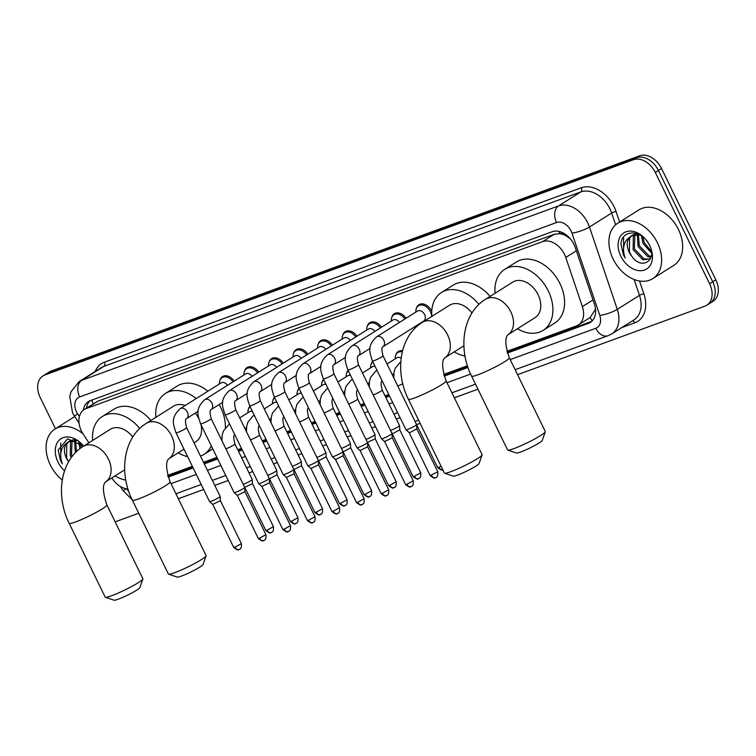 <?xml version="1.0" encoding="UTF-8"?>
<svg xmlns="http://www.w3.org/2000/svg" width="756" height="756" viewBox="0 0 756 756"><rect width="100%" height="100%" fill="white"/><g stroke="black" fill="none" stroke-linecap="round" stroke-linejoin="round"><path stroke-width="1.13" d="M416.358 308.41A10.489 7.465 57.8 0 1 418.918 304.725A10.489 7.465 57.8 0 1 431.6 311.009A10.489 7.465 57.8 0 1 431.752 311.33M506.898 351.332L576.365 325.921A19.665 14.005 -122.2 0 0 578.283 324.985A19.665 14.005 -122.2 0 0 582.375 306.605L565.772 257.456A19.665 14.005 -122.2 0 0 564.486 254.328A19.665 14.005 -122.2 0 0 542.619 241.618L86.156 408.561A19.665 14.005 -122.2 0 0 84.247 409.497A19.665 14.005 -122.2 0 0 83.122 433.982L88.887 442.808M570.081 238.509A19.665 4.423 -18.7 0 1 569.986 238.518L565.705 235.683A6.558 4.668 -122.2 0 0 559.875 233.595A19.665 13.646 -110.1 0 1 558.92 231.402M559.875 233.595L559.648 233.689A19.665 14.005 57.8 0 1 565.705 235.683M578.283 324.985L590.143 317.511L595.293 309.563A19.665 4.423 -18.7 0 0 595.539 309.506M559.648 233.689L554.328 234.247L97.864 401.181L84.247 409.497M167.69 475.392L192.374 466.357M203.515 462.285L216.925 457.38M237.743 449.773L241.485 448.402M262.294 440.786L266.036 439.425M286.845 431.808L290.587 430.438M311.396 422.831L315.139 421.461M335.947 413.853L339.69 412.483M360.499 404.876L364.241 403.506M385.05 395.889L388.792 394.519M443.706 374.437L467.425 365.762M111.831 477.934L112.238 478.557A19.665 14.005 -122.2 0 0 127.944 488.934M395.757 355.15A10.489 7.465 57.8 0 1 398.317 351.474A10.489 7.465 57.8 0 1 402.57 350.718M371.205 364.137A10.489 7.465 57.8 0 1 372.642 361.406M346.654 373.114A10.489 7.465 57.8 0 1 348.091 370.383M322.103 382.092A10.489 7.465 57.8 0 1 323.54 379.361M297.552 391.069A10.489 7.465 57.8 0 1 298.979 388.338M273.001 400.047A10.489 7.465 57.8 0 1 274.428 397.325M248.45 409.034A10.489 7.465 57.8 0 1 249.877 406.303M391.806 317.388A10.489 7.465 57.8 0 1 394.367 313.712A10.489 7.465 57.8 0 1 406.057 318.257M367.255 326.365A10.489 7.465 57.8 0 1 369.816 322.689A10.489 7.465 57.8 0 1 381.506 327.235M342.704 335.352A10.489 7.465 57.8 0 1 345.265 331.667A10.489 7.465 57.8 0 1 356.955 336.222M318.153 344.33A10.489 7.465 57.8 0 1 320.714 340.644A10.489 7.465 57.8 0 1 332.404 345.199M293.602 353.307A10.489 7.465 57.8 0 1 296.163 349.631A10.489 7.465 57.8 0 1 307.843 354.177M269.051 362.285A10.489 7.465 57.8 0 1 271.612 358.609A10.489 7.465 57.8 0 1 283.292 363.154M244.49 371.262A10.489 7.465 57.8 0 1 247.051 367.586A10.489 7.465 57.8 0 1 258.741 372.141M219.939 380.249A10.489 7.465 57.8 0 1 222.5 376.564A10.489 7.465 57.8 0 1 234.19 381.118M507.399 353.024L588.376 323.407A19.665 14.005 -122.2 0 0 590.285 322.472A19.665 14.005 -122.2 0 0 594.386 304.092L575.288 247.571A19.665 14.005 -122.2 0 0 574.002 244.443A19.665 14.005 -122.2 0 0 552.135 231.733L90.351 400.623A19.665 14.005 -122.2 0 0 88.433 401.559A19.665 14.005 -122.2 0 0 83.283 410.196M55.443 428.728L40.172 397.41A19.665 14.005 57.8 0 1 42.988 375.912A19.665 14.005 57.8 0 1 44.897 374.976L633.443 159.724A19.665 14.005 57.8 0 1 655.31 172.444L709.591 283.746A19.665 14.005 57.8 0 1 706.784 305.244A19.665 14.005 57.8 0 1 704.866 306.18L517.558 374.683M138.745 513.239L116.329 521.432A19.665 14.005 57.8 0 1 115.12 521.791M477.953 389.17L454.365 397.798M400.075 417.652L396.333 419.022M375.524 426.639L371.782 428M350.973 435.617L347.231 436.987M326.422 444.594L322.68 445.964M301.871 453.572L298.129 454.942M277.32 462.549L273.577 463.919M252.759 471.536L249.017 472.897M228.208 480.514L214.798 485.418M203.657 489.491L178.35 498.752M42.988 375.912L49.216 371.99A19.665 14.005 57.8 0 1 51.134 371.054L639.67 155.802A19.665 14.005 57.8 0 1 661.538 168.512L715.828 279.815L712.71 281.78A19.665 14.005 57.8 0 1 709.893 303.279A19.665 14.005 57.8 0 0 712.71 281.78L658.419 170.478L712.71 281.78L709.591 283.746M639.67 155.802L636.552 157.768A19.665 14.005 57.8 0 1 658.419 170.478A19.665 14.005 57.8 0 0 636.552 157.768L48.015 373.01L636.552 157.768L633.443 159.724M46.107 373.955A19.665 14.005 57.8 0 1 48.015 373.01A19.665 14.005 57.8 0 0 46.107 373.955M168.191 477.083L193.158 467.955M204.29 463.882L217.709 458.968M238.518 451.36L242.26 449.99M263.069 442.383L266.811 441.013M287.62 433.405L291.362 432.035M312.171 424.418L315.913 423.058M336.722 415.441L340.465 414.071M361.274 406.463L365.016 405.093M385.825 397.486L389.567 396.116M444.197 376.138L467.983 367.435M86.411 408.136A19.665 14.005 57.8 0 1 90.087 400.727M591.75 321.338A19.665 14.005 57.8 0 1 591.485 321.442L507.172 352.287M467.737 366.707L443.97 375.392M389.227 395.416L385.484 396.787M364.675 404.394L360.933 405.764M340.124 413.371L336.382 414.742M315.573 422.358L311.831 423.719M291.022 431.336L287.28 432.706M266.471 440.313L262.729 441.684M241.92 449.291L238.178 450.661M217.369 458.278L203.95 463.182M192.808 467.255L167.955 476.346M715.828 279.815A19.665 14.005 57.8 0 1 713.012 301.313L706.784 305.244M613.116 259.006A32.773 23.332 57.8 0 1 617.803 223.181A32.773 23.332 57.8 0 1 657.437 242.799A32.773 23.332 57.8 0 1 652.749 278.633A32.773 23.332 57.8 0 1 613.116 259.006M617.803 223.181L638.829 209.922A32.773 23.332 57.8 0 1 678.463 229.55A32.773 23.332 57.8 0 1 673.776 265.384L652.749 278.633M634.898 234.54L634.341 248.847L644.121 258.996L650.255 258.93M634.123 234.691L633.348 235.806L633.103 249.622L642.883 259.78L650.387 258.817M638.376 234.568L639.293 245.728L649.064 255.878L651.199 256.388M637.44 234.454L638.055 246.503L647.826 256.662L650.992 257.229M642.808 236.855L644.235 242.61L651.341 251.446M641.523 235.9L642.997 243.394L651.474 253.005M637.138 233.651L632.63 235.069M632.025 235.475L629.635 238.14L629.398 251.965L631.666 256.067C641.466 270.96 657.748 260.206 649.385 245.095C642.42 229.446 621.441 228.879 620.959 244.235L623.435 254.914L625.203 258.013L624.135 254.574C622.481 246.598 624.456 240.701 630.041 236.883A14.818 10.546 57.8 0 0 629.153 252.117A14.818 10.546 57.8 0 0 631.666 256.067M639.954 234.927L631.392 235.844L630.041 236.883M649.725 245.624A21.366 15.215 57.8 0 1 644.594 270.005A21.366 15.215 57.8 0 1 620.827 256.19A21.366 15.215 57.8 0 1 625.959 231.809A21.366 15.215 57.8 0 1 649.725 245.624M623.568 237.072L623.568 254.829L625.203 258.013M545.284 431.808L542.25 440.455A14.421 1.531 154 0 1 534.312 445.747A14.421 1.531 154 0 1 520.723 451.993A14.421 1.531 154 0 1 516.48 453.024L507.796 450.094A20.979 2.23 -26 0 0 513.976 448.591A20.979 2.23 -26 0 0 533.736 439.501A20.979 2.23 -26 0 0 545.284 431.808A20.979 2.23 -26 0 0 545.284 431.544L509.289 357.73A20.979 2.23 154 0 1 498.658 365.195A20.979 2.23 154 0 1 477.972 374.778A20.979 2.23 154 0 1 471.583 376.119L507.578 449.933A20.979 2.23 -26 0 0 507.796 450.094M485.475 299.3A20.979 14.931 -122.2 0 1 487.507 298.308A20.979 14.931 -122.2 0 1 510.839 311.859A20.979 14.931 -122.2 0 1 507.909 334.747L535.097 317.615A20.979 14.931 -122.2 0 0 538.092 294.689A20.979 14.931 -122.2 0 0 512.729 282.13L485.475 299.3C462.162 313.721 458.023 349.291 471.583 376.119M495.067 293.262A36.052 25.666 57.8 0 1 504.687 269.372A36.052 25.666 57.8 0 1 548.289 290.956A36.052 25.666 57.8 0 1 543.129 330.372A36.052 25.666 57.8 0 1 517.435 328.747M504.687 269.372L516.367 262.011A36.052 25.666 57.8 0 1 559.969 283.594A36.052 25.666 57.8 0 1 554.809 323.01L543.129 330.372M482.082 454.923L479.049 463.57A14.421 1.531 154 0 1 471.12 468.862A14.421 1.531 154 0 1 457.531 475.108A14.421 1.531 154 0 1 453.279 476.138L444.594 473.209A20.979 2.23 -26 0 0 450.774 471.697A20.979 2.23 -26 0 0 470.544 462.615A20.979 2.23 -26 0 0 482.082 454.923A20.979 2.23 -26 0 0 482.092 454.649L446.087 380.844A20.979 2.23 154 0 1 435.465 388.31A20.979 2.23 154 0 1 414.779 397.883A20.979 2.23 154 0 1 408.382 399.234L444.386 473.039A20.979 2.23 -26 0 0 444.594 473.209M471.961 313.012A20.979 14.931 -122.2 0 0 449.527 305.244L422.273 322.415C398.97 336.836 394.821 372.406 408.382 399.234M431.865 316.367A36.052 25.666 57.8 0 1 441.495 292.487A36.052 25.666 57.8 0 1 478.926 304.413M441.495 292.487L453.175 285.125A36.052 25.666 57.8 0 1 490.077 296.399M464.997 356.019A36.052 25.666 57.8 0 1 454.233 351.861M206.076 555.868L203.043 564.515A14.421 1.531 154 0 1 195.105 569.807A14.421 1.531 154 0 1 181.516 576.053A14.421 1.531 154 0 1 177.263 577.083L168.588 574.154A20.979 2.23 -26 0 0 174.768 572.651A20.979 2.23 -26 0 0 194.528 563.56A20.979 2.23 -26 0 0 206.076 555.868A20.979 2.23 -26 0 0 206.076 555.603L170.081 481.789A20.979 2.23 154 0 1 159.45 489.255A20.979 2.23 154 0 1 138.764 498.837A20.979 2.23 154 0 1 132.376 500.179L168.371 573.993A20.979 2.23 -26 0 0 168.588 574.154M198.63 418.238A20.979 14.931 -122.2 0 0 195.275 413.097M185.154 405.528A20.979 14.931 -122.2 0 0 173.521 406.189L146.258 423.36C122.954 437.781 118.805 473.35 132.376 500.179M155.859 417.321A36.052 25.666 57.8 0 1 165.479 393.432A36.052 25.666 57.8 0 1 196.182 398.573M165.479 393.432L177.159 386.07A36.052 25.666 57.8 0 1 207.862 391.211M219.117 404.564A36.052 25.666 57.8 0 1 220.761 407.654A36.052 25.666 57.8 0 1 225.364 427.773M194.037 442.846L195.889 441.684A20.979 14.931 -122.2 0 0 201.001 424.711M211.293 445.813A36.052 25.666 57.8 0 1 203.922 454.432A36.052 25.666 57.8 0 1 200.51 456.123M187.668 456.69A36.052 25.666 57.8 0 1 178.218 452.806M142.875 578.983L139.841 587.629A14.421 1.531 154 0 1 131.913 592.921A14.421 1.531 154 0 1 118.323 599.168A14.421 1.531 154 0 1 114.071 600.198L105.386 597.268A20.979 2.23 -26 0 0 111.567 595.756A20.979 2.23 -26 0 0 131.336 586.675A20.979 2.23 -26 0 0 142.875 578.983A20.979 2.23 -26 0 0 142.884 578.709L106.879 504.904A20.979 2.23 154 0 1 96.258 512.37A20.979 2.23 154 0 1 75.572 521.952A20.979 2.23 154 0 1 69.174 523.294L105.178 597.108A20.979 2.23 -26 0 0 105.386 597.268M132.754 437.072A20.979 14.931 -122.2 0 0 110.319 429.304L83.066 446.475C59.762 460.895 55.613 496.465 69.174 523.294M92.657 440.436A36.052 25.666 57.8 0 1 102.287 416.547A36.052 25.666 57.8 0 1 139.718 428.472M102.287 416.547L113.967 409.185A36.052 25.666 57.8 0 1 150.86 420.468M125.789 480.079A36.052 25.666 57.8 0 1 115.025 475.921M372.434 360.981C370.034 353.222 366.339 346.286 376.668 336.779L417.473 311.066A5.897 4.196 57.8 0 1 424.607 314.6A5.897 4.196 57.8 0 1 423.766 321.045L382.952 346.758C381.534 347.108 381.563 350.123 383.037 355.811A5.897 0.624 154 0 1 380.051 357.909A5.897 0.624 154 0 1 374.229 360.603A5.897 0.624 154 0 1 373.993 360.688A5.897 0.624 154 0 1 372.434 360.981L405.981 429.758A5.897 0.624 154 0 0 405.991 429.777A5.897 0.624 154 0 0 407.777 429.38A5.897 0.624 154 0 0 415.271 425.713A5.897 0.624 154 0 0 416.594 424.607A5.897 0.624 154 0 1 416.594 424.607L416.83 428.841L410.461 432.281L409.176 432.574L405.991 429.777M415.838 312.096L415.828 311.529A9.828 7.002 57.8 0 1 418.493 305.774A9.828 7.002 57.8 0 1 430.381 311.661A9.828 7.002 57.8 0 1 431.638 316.518M352.116 345.757A5.897 4.196 57.8 0 1 352.438 345.577A5.897 4.196 57.8 0 1 359.242 349.291A5.897 4.196 57.8 0 1 358.401 355.745C356.983 356.085 357.012 359.109 358.486 364.789A5.897 0.624 154 0 1 355.5 366.887A5.897 0.624 154 0 1 349.678 369.58A5.897 0.624 154 0 1 349.433 369.675A5.897 0.624 154 0 1 347.883 369.958C345.473 362.2 341.778 355.263 352.116 345.757L392.922 320.043A5.897 4.196 57.8 0 1 399.395 322.453M391.277 321.073L391.268 320.506A9.828 7.002 57.8 0 1 393.942 314.751A9.828 7.002 57.8 0 1 404.885 319.004M358.486 364.789L392.033 433.566A5.897 0.624 154 0 1 392.033 433.594A5.897 0.624 154 0 1 390.72 434.691A5.897 0.624 154 0 1 383.226 438.357A5.897 0.624 154 0 1 381.44 438.754A5.897 0.624 154 0 1 381.43 438.735L347.883 369.958M411.273 486.467A4.262 2.958 -110.1 0 1 410.877 486.666A4.262 2.958 -110.1 0 1 406.879 484.256L413.248 480.797L392.279 437.809L384.624 441.551L381.44 438.754M327.556 354.744A5.897 4.196 57.8 0 1 327.887 354.564A5.897 4.196 57.8 0 1 334.691 358.268A5.897 4.196 57.8 0 1 333.85 364.723C332.432 365.072 332.46 368.087 333.935 373.766A5.897 0.624 154 0 1 330.948 375.864A5.897 0.624 154 0 1 325.127 378.567A5.897 0.624 154 0 1 324.882 378.652A5.897 0.624 154 0 1 323.332 378.945C320.922 371.177 317.227 364.25 327.556 354.744L368.37 329.021A5.897 4.196 57.8 0 1 374.844 331.44M366.726 330.06L366.717 329.493A9.828 7.002 57.8 0 1 369.382 323.729A9.828 7.002 57.8 0 1 380.325 327.981M333.935 373.766L367.482 442.543A5.897 0.624 154 0 1 367.482 442.572A5.897 0.624 154 0 1 366.169 443.668A5.897 0.624 154 0 1 358.675 447.335A5.897 0.624 154 0 1 356.889 447.741A5.897 0.624 154 0 1 356.87 447.713L323.332 378.945M367.718 446.777L360.064 450.51L381.033 493.507C384.076 495.936 385.834 496.654 386.325 495.643A4.262 2.958 -110.1 0 1 382.328 493.243L381.033 493.507M303.005 363.721A5.897 4.196 57.8 0 1 303.336 363.541A5.897 4.196 57.8 0 1 310.14 367.255A5.897 4.196 57.8 0 1 309.298 373.7C307.881 374.05 307.909 377.064 309.384 382.744A5.897 0.624 154 0 1 306.397 384.851A5.897 0.624 154 0 1 300.576 387.545A5.897 0.624 154 0 1 300.33 387.63A5.897 0.624 154 0 1 298.781 387.922C296.371 380.164 292.676 373.228 303.005 363.721L343.819 338.008A5.897 4.196 57.8 0 1 350.293 340.417M342.175 339.038L342.166 338.471A9.828 7.002 57.8 0 1 344.83 332.716A9.828 7.002 57.8 0 1 355.774 336.959M309.384 382.744L342.931 451.521A5.897 0.624 154 0 1 342.931 451.549A5.897 0.624 154 0 1 341.608 452.646A5.897 0.624 154 0 1 334.124 456.322A5.897 0.624 154 0 1 332.338 456.719A5.897 0.624 154 0 1 332.319 456.7L298.781 387.922M362.171 504.432A4.262 2.958 -110.1 0 1 361.774 504.621A4.262 2.958 -110.1 0 1 357.777 502.22L364.137 498.752L343.177 455.764L335.522 459.506L332.338 456.719M278.454 372.699A5.897 4.196 57.8 0 1 278.784 372.519A5.897 4.196 57.8 0 1 285.588 376.233A5.897 4.196 57.8 0 1 284.747 382.678C283.33 383.027 283.358 386.042 284.832 391.731A5.897 0.624 154 0 1 281.846 393.829A5.897 0.624 154 0 1 276.025 396.522A5.897 0.624 154 0 1 275.779 396.607A5.897 0.624 154 0 1 274.23 396.9C271.82 389.142 268.125 382.205 278.454 372.699L319.268 346.985A5.897 4.196 57.8 0 1 325.741 349.395M317.624 348.015L317.615 347.448A9.828 7.002 57.8 0 1 320.279 341.693A9.828 7.002 57.8 0 1 331.222 345.936M284.832 391.731L318.37 460.498A5.897 0.624 154 0 1 318.38 460.527A5.897 0.624 154 0 1 317.057 461.632A5.897 0.624 154 0 1 309.563 465.299A5.897 0.624 154 0 1 307.786 465.696A5.897 0.624 154 0 1 307.768 465.677L274.23 396.9M337.62 513.409A4.262 2.958 -110.1 0 1 337.223 513.607A4.262 2.958 -110.1 0 1 333.226 511.198L339.586 507.739L318.616 464.742L310.971 468.484L307.786 465.696M253.903 381.676A5.897 4.196 57.8 0 1 254.233 381.496A5.897 4.196 57.8 0 1 261.037 385.21A5.897 4.196 57.8 0 1 260.196 391.665C258.779 392.005 258.807 395.019 260.281 400.708A5.897 0.624 154 0 1 257.286 402.806A5.897 0.624 154 0 1 251.474 405.5A5.897 0.624 154 0 1 251.228 405.585A5.897 0.624 154 0 1 249.678 405.877C247.269 398.119 243.574 391.183 253.903 381.676L294.708 355.963A5.897 4.196 57.8 0 1 301.181 358.372M293.073 356.993L293.063 356.426A9.828 7.002 57.8 0 1 295.728 350.671A9.828 7.002 57.8 0 1 306.671 354.914M260.281 400.708L293.819 469.485A5.897 0.624 154 0 1 293.829 469.514A5.897 0.624 154 0 1 292.506 470.61A5.897 0.624 154 0 1 285.012 474.277A5.897 0.624 154 0 1 283.235 474.673A5.897 0.624 154 0 1 283.216 474.655L249.678 405.877M313.06 522.387A4.262 2.958 -110.1 0 1 312.672 522.585A4.262 2.958 -110.1 0 1 308.675 520.175L315.035 516.717L294.065 473.728L286.401 477.452M229.351 390.654A5.897 4.196 57.8 0 1 229.682 390.474A5.897 4.196 57.8 0 1 236.486 394.188A5.897 4.196 57.8 0 1 235.645 400.642C234.228 400.992 234.256 404.006 235.73 409.686A5.897 0.624 154 0 1 232.735 411.784A5.897 0.624 154 0 1 226.923 414.477A5.897 0.624 154 0 1 226.677 414.571A5.897 0.624 154 0 1 225.118 414.855C222.718 407.097 219.023 400.16 229.351 390.654L270.157 364.94A5.897 4.196 57.8 0 1 276.63 367.359M268.522 365.97L268.512 365.403A9.828 7.002 57.8 0 1 271.177 359.648A9.828 7.002 57.8 0 1 282.12 363.901M235.73 409.686L269.268 478.463A5.897 0.624 154 0 1 269.278 478.491A5.897 0.624 154 0 1 267.955 479.587A5.897 0.624 154 0 1 260.461 483.254A5.897 0.624 154 0 1 258.684 483.66A5.897 0.624 154 0 1 258.665 483.632L225.118 414.855M288.508 531.373A4.262 2.958 -110.1 0 1 288.121 531.562A4.262 2.958 -110.1 0 1 284.124 529.153L290.484 525.694L269.514 482.706L261.869 486.448L258.684 483.66M204.8 399.64A5.897 4.196 57.8 0 1 205.131 399.461A5.897 4.196 57.8 0 1 211.935 403.165A5.897 4.196 57.8 0 1 211.094 409.62C209.677 409.969 209.705 412.984 211.17 418.663A5.897 0.624 154 0 1 208.184 420.771A5.897 0.624 154 0 1 202.372 423.464A5.897 0.624 154 0 1 202.126 423.549A5.897 0.624 154 0 1 200.567 423.842C198.166 416.074 194.472 409.147 204.8 399.64L245.605 373.918A5.897 4.196 57.8 0 1 252.079 376.337M243.971 374.957L243.961 374.39A9.828 7.002 57.8 0 1 246.626 368.635A9.828 7.002 57.8 0 1 257.569 372.878M211.17 418.663L244.717 487.44A5.897 0.624 154 0 1 244.727 487.469A5.897 0.624 154 0 1 243.404 488.565A5.897 0.624 154 0 1 235.91 492.232A5.897 0.624 154 0 1 234.133 492.638A5.897 0.624 154 0 1 234.114 492.61L200.567 423.842M259.573 538.14L265.932 534.672L244.963 491.683L237.299 495.407L258.269 538.404C261.311 540.842 263.079 541.551 263.57 540.54A4.262 2.958 -110.1 0 1 259.573 538.14L258.269 538.404M180.249 408.618A5.897 4.196 57.8 0 1 180.58 408.438A5.897 4.196 57.8 0 1 187.384 412.152A5.897 4.196 57.8 0 1 186.543 418.597C185.125 418.947 185.154 421.961 186.619 427.65A5.897 0.624 154 0 1 183.632 429.748A5.897 0.624 154 0 1 177.811 432.441A5.897 0.624 154 0 1 177.575 432.526A5.897 0.624 154 0 1 176.016 432.819C173.615 425.061 169.92 418.125 180.249 408.618L221.054 382.905A5.897 4.196 57.8 0 1 227.528 385.314M219.42 383.935L219.41 383.368A9.828 7.002 57.8 0 1 222.075 377.613A9.828 7.002 57.8 0 1 233.018 381.856M186.619 427.65L220.166 496.418A5.897 0.624 154 0 1 220.176 496.446A5.897 0.624 154 0 1 218.853 497.552A5.897 0.624 154 0 1 211.359 501.219A5.897 0.624 154 0 1 209.582 501.615A5.897 0.624 154 0 1 209.563 501.597L176.016 432.819M239.406 549.328A4.262 2.958 -110.1 0 1 239.009 549.517A4.262 2.958 -110.1 0 1 235.021 547.117L241.381 543.649L220.412 500.661L212.757 504.403L209.582 501.615M420.156 423.369L416.669 424.579M418.522 420.015A5.897 0.624 154 0 1 415.072 421.479M387.034 364.005L396.872 357.805A5.897 4.196 57.8 0 1 401.162 358.127M382.139 381.043L382.196 381.005A5.897 4.196 57.8 0 1 382.139 381.043C380.722 381.393 380.75 384.407 382.224 390.087L399.537 425.59A5.897 0.624 154 0 1 399.546 425.619A5.897 0.624 154 0 1 398.223 426.715A5.897 0.624 154 0 1 390.512 430.457M395.237 358.845L395.227 358.278A9.828 7.002 57.8 0 1 397.892 352.513A9.828 7.002 57.8 0 1 402.286 351.89M418.777 478.491A4.262 2.958 -110.1 0 1 418.38 478.69A4.262 2.958 -110.1 0 1 414.392 476.28L420.752 472.821L399.782 429.833L393.413 433.282L391.967 433.424M362.483 372.982L372.321 366.792A5.897 4.196 57.8 0 1 375.099 366.443M357.588 390.02L357.645 389.983A5.897 4.196 57.8 0 1 357.588 390.02C356.17 390.37 356.199 393.385 357.673 399.064L374.985 434.568A5.897 0.624 154 0 1 374.985 434.596A5.897 0.624 154 0 1 373.672 435.692A5.897 0.624 154 0 1 365.961 439.434M370.686 367.822L370.676 367.255A9.828 7.002 57.8 0 1 372.859 361.84M394.226 487.478A4.262 2.958 -110.1 0 1 393.829 487.667A4.262 2.958 -110.1 0 1 389.841 485.267L396.201 481.799L375.231 438.811L367.416 442.411M337.932 381.969L347.769 375.77A5.897 4.196 57.8 0 1 350.548 375.43M333.037 398.998L333.094 398.96A5.897 4.196 57.8 0 1 333.037 398.998C331.619 399.348 331.648 402.362 333.112 408.051L350.434 443.545A5.897 0.624 154 0 1 350.434 443.574A5.897 0.624 154 0 1 349.121 444.679A5.897 0.624 154 0 1 341.41 448.421M346.135 376.8L346.125 376.233A9.828 7.002 57.8 0 1 348.299 370.827M369.675 496.456A4.262 2.958 -110.1 0 1 369.278 496.645A4.262 2.958 -110.1 0 1 365.28 494.244L371.64 490.776L350.68 447.788L344.311 451.247L342.855 451.389M313.381 390.946L323.218 384.747A5.897 4.196 57.8 0 1 325.997 384.407M308.476 407.975L308.542 407.938A5.897 4.196 57.8 0 1 308.476 407.975C307.068 408.325 307.087 411.34 308.561 417.029L325.883 452.523A5.897 0.624 154 0 1 325.883 452.551A5.897 0.624 154 0 1 324.57 453.657A5.897 0.624 154 0 1 316.858 457.399M321.574 385.777L321.565 385.21A9.828 7.002 57.8 0 1 323.748 379.805M345.123 505.433A4.262 2.958 -110.1 0 1 344.727 505.632A4.262 2.958 -110.1 0 1 340.729 503.222L347.089 499.763L326.129 456.766L319.76 460.224L318.304 460.366M288.83 399.924L298.667 393.725A5.897 4.196 57.8 0 1 301.446 393.385M283.925 416.962L283.991 416.925A5.897 4.196 57.8 0 1 283.925 416.962C282.508 417.303 282.536 420.327 284.01 426.006L301.323 461.51A5.897 0.624 154 0 1 301.332 461.538A5.897 0.624 154 0 1 300.009 462.634A5.897 0.624 154 0 1 292.307 466.376M297.023 394.755L297.014 394.188A9.828 7.002 57.8 0 1 299.196 388.782M316.178 512.199L322.538 508.741L301.568 465.753L293.914 469.476L314.883 512.473C317.926 514.902 319.684 515.611 320.175 514.609A4.262 2.958 -110.1 0 1 316.178 512.199L314.883 512.473M264.279 408.901L274.116 402.702A5.897 4.196 57.8 0 1 276.894 402.362M259.374 425.94L259.44 425.902A5.897 4.196 57.8 0 1 259.374 425.94C257.957 426.289 257.985 429.304 259.459 434.983L276.772 470.487A5.897 0.624 154 0 1 276.781 470.515A5.897 0.624 154 0 1 275.458 471.612A5.897 0.624 154 0 1 267.756 475.354M272.472 403.742L272.462 403.175A9.828 7.002 57.8 0 1 274.645 397.76M296.012 523.398A4.262 2.958 -110.1 0 1 295.624 523.587A4.262 2.958 -110.1 0 1 291.627 521.177L297.987 517.718L277.017 474.73L270.657 478.179L269.202 478.321M239.728 417.888L249.565 411.689A5.897 4.196 57.8 0 1 252.343 411.349M234.823 434.917L234.889 434.88A5.897 4.196 57.8 0 1 234.823 434.917C233.406 435.267 233.434 438.282 234.908 443.961L252.22 479.465A5.897 0.624 154 0 1 252.23 479.493A5.897 0.624 154 0 1 250.907 480.589A5.897 0.624 154 0 1 243.205 484.341M247.921 412.719L247.911 412.152A9.828 7.002 57.8 0 1 250.094 406.747M271.461 532.375A4.262 2.958 -110.1 0 1 271.073 532.564A4.262 2.958 -110.1 0 1 267.076 530.164L273.436 526.696L252.466 483.708L244.651 487.308M62.266 480.022A32.773 23.332 57.8 0 1 50.283 464.855A32.773 23.332 57.8 0 1 54.971 429.03A32.773 23.332 57.8 0 1 83.028 433.821M72.056 440.389L71.508 454.696L72.264 456.312M71.291 440.54L70.506 441.655L70.27 455.471L71.3 457.588M75.534 440.417L76.479 451.634M74.608 440.304L75.373 452.731M74.305 439.501L69.788 440.909M69.193 441.324L66.802 443.989L66.566 457.805L68.834 461.916M68.654 461.68A14.818 10.546 57.8 0 1 66.32 457.966A14.818 10.546 57.8 0 1 67.208 442.732L68.55 441.693L77.121 440.776M79.975 442.704L81.128 447.779M78.69 441.75L79.928 448.667M64.534 470.837A21.366 15.215 57.8 0 1 57.995 462.039A21.366 15.215 57.8 0 1 61.113 438.641A21.366 15.215 57.8 0 1 83.566 446.163M83.51 446.21L67.615 438.782L58.127 450.085L60.593 460.763L62.37 463.863L61.293 460.423C59.648 452.447 61.614 446.55 67.208 442.732M60.735 442.921L60.735 460.678L62.37 463.863M576.374 250.775L565.772 257.456M592.26 320.846A19.665 13.646 -110.1 0 1 590.143 317.511M93.234 403.836A19.665 13.646 -110.1 0 1 91.788 400.094M554.328 234.247L542.619 241.618M592.978 299.934L582.375 306.605M97.864 401.181L86.156 408.561M510.196 359.591L595.775 328.293A13.107 9.337 -122.2 0 0 599.782 315.422L571.961 233.094A13.107 9.337 -122.2 0 0 571.101 231.005A13.107 9.337 -122.2 0 0 556.529 222.529L79.663 396.938A13.107 9.337 -122.2 0 0 76.517 411.897A13.107 9.337 -122.2 0 0 77.641 413.882L79.399 416.565M79.663 396.938A13.107 9.1 69.9 0 1 81.742 380.315L558.599 205.906A26.224 18.673 57.8 0 1 587.752 222.859A26.224 18.673 57.8 0 1 589.472 227.027L611.67 213.041A26.224 18.673 -122.2 0 0 609.95 208.873A26.224 18.673 -122.2 0 0 580.797 191.92L103.941 366.329A26.224 18.673 -122.2 0 0 101.389 367.577L79.191 381.563A26.224 18.673 57.8 0 1 81.742 380.315L103.941 366.329A3.279 2.277 -110.1 0 0 104.451 362.171L581.317 187.762A3.279 2.277 -110.1 0 1 580.797 191.92L558.599 205.906A13.107 9.1 69.9 0 0 556.529 222.529M79.191 381.563L70.951 391.873L69.769 396.569L72.519 412.738L74.457 416.14L77.641 413.882M581.317 187.762A29.493 20.998 57.8 0 1 614.118 206.832A29.493 20.998 57.8 0 1 616.045 211.519L619.599 222.047M639.519 280.996L643.857 293.848A29.493 20.998 57.8 0 1 634.842 322.821L621.715 327.622M95.19 371.48A29.493 20.998 57.8 0 1 104.451 362.171M655.31 172.444L661.538 168.512M44.897 374.976L51.134 371.054M571.961 233.094A13.107 2.948 -18.7 0 0 589.472 227.027L617.283 309.355L639.481 295.369L634.114 279.484M599.782 315.422A13.107 2.948 -18.7 0 0 617.283 309.355A26.224 18.673 57.8 0 1 611.821 333.85L634.019 319.864A26.224 18.673 -122.2 0 0 639.481 295.369A3.279 0.737 161.3 0 1 643.857 293.848M615.639 224.797L611.67 213.041A3.279 0.737 161.3 0 1 616.045 211.519M126.573 488.801A13.107 9.337 -122.2 0 0 128.756 491.457M170.988 483.651L196.295 474.399M207.437 470.317L220.846 465.412M241.655 457.805L245.398 456.435M266.206 448.828L269.949 447.457M290.767 439.85L294.509 438.48M315.318 430.863L319.06 429.502M339.869 421.886L343.611 420.516M364.42 412.908L368.163 411.538M388.971 403.931L392.714 402.561M446.994 382.706L470.619 374.069M632.422 320.875A3.279 2.277 -110.1 0 1 634.842 322.821M120.421 486.543L123.219 490.805L126.139 488.726M595.775 328.293A13.107 9.1 69.9 0 0 608.06 335.702L611.821 333.85M591.485 321.442L588.376 323.407M463.891 345.775L444.708 357.862A20.979 14.931 -122.2 0 0 447.637 334.974A20.979 14.931 -122.2 0 0 424.314 321.413A20.979 14.931 -122.2 0 0 422.273 322.415M183.991 449.168L168.701 458.807A20.979 14.931 -122.2 0 0 171.631 435.919A20.979 14.931 -122.2 0 0 148.299 422.368A20.979 14.931 -122.2 0 0 146.258 423.36M106.879 504.904C102.788 492.666 102.334 485.002 105.519 481.903A20.979 14.931 -122.2 0 0 108.429 459.034A20.979 14.931 -122.2 0 0 85.107 445.473A20.979 14.931 -122.2 0 0 83.066 446.475M435.825 477.49A4.262 2.958 -110.1 0 1 435.428 477.688L436.127 477.357C435.569 476.941 438.291 478.463 437.8 471.82L430.136 475.552L409.166 432.564M430.136 475.552C433.179 477.981 434.946 478.69 435.428 477.688A4.262 2.958 -110.1 0 1 431.44 475.278M376.668 336.779A5.897 4.196 57.8 0 1 376.989 336.6A5.897 4.196 57.8 0 1 383.802 340.313A5.897 4.196 57.8 0 1 382.952 346.758M406.879 484.256L405.585 484.53L384.615 441.542M386.722 495.454A4.262 2.958 -110.1 0 1 386.325 495.643L387.025 495.312C386.467 494.906 389.189 496.418 388.688 489.775L382.328 493.243M357.777 502.22L356.482 502.494L335.513 459.497M333.226 511.198L331.931 511.472L310.962 468.484M308.675 520.175L307.38 520.449L286.411 477.461L283.235 474.673M284.124 529.153L282.829 529.427L261.86 486.439M263.957 540.351A4.262 2.958 -110.1 0 1 263.57 540.54L264.269 540.209C263.702 539.803 266.433 541.315 265.932 534.672M235.021 547.117L233.717 547.391L212.757 504.394M441.135 466.376L437.639 467.577L416.518 424.447M442.78 469.76A4.262 2.958 -110.1 0 1 438.943 467.302M402.778 383.736A5.897 0.624 154 0 1 397.75 385.976M382.224 390.087A5.897 0.624 154 0 1 380.911 391.211A5.897 0.624 154 0 1 373.199 394.963M376.998 370.336L375.845 371.054A5.897 4.196 57.8 0 1 376.176 370.884A5.897 4.196 57.8 0 1 377.131 370.61M414.392 476.28L413.088 476.554L392.118 433.566M357.673 399.064A5.897 0.624 154 0 1 356.35 400.198A5.897 0.624 154 0 1 348.648 403.94M352.447 379.314L351.294 380.041A5.897 4.196 57.8 0 1 351.625 379.862A5.897 4.196 57.8 0 1 352.579 379.588M389.841 485.267L388.537 485.532L367.567 442.543M333.112 408.051A5.897 0.624 154 0 1 331.799 409.176A5.897 0.624 154 0 1 324.097 412.918M327.896 388.291L326.743 389.019A5.897 4.196 57.8 0 1 327.074 388.839A5.897 4.196 57.8 0 1 328.028 388.565M365.28 494.244L363.986 494.518L343.016 451.521M308.561 417.029A5.897 0.624 154 0 1 307.248 418.153A5.897 0.624 154 0 1 299.546 421.895M303.336 397.269L302.192 397.996A5.897 4.196 57.8 0 1 302.523 397.817A5.897 4.196 57.8 0 1 303.477 397.543M340.729 503.222L339.435 503.496L318.465 460.508M320.572 514.411A4.262 2.958 -110.1 0 1 320.175 514.609L320.875 514.278C320.317 513.863 323.039 515.384 322.538 508.741M284.01 426.006A5.897 0.624 154 0 1 282.697 427.131A5.897 0.624 154 0 1 274.995 430.873M278.784 406.255L277.641 406.974A5.897 4.196 57.8 0 1 277.962 406.794A5.897 4.196 57.8 0 1 278.917 406.53M259.459 434.983A5.897 0.624 154 0 1 258.146 436.117A5.897 0.624 154 0 1 250.444 439.86M254.233 415.233L253.09 415.961A5.897 4.196 57.8 0 1 253.411 415.781A5.897 4.196 57.8 0 1 254.366 415.507M291.627 521.177L290.332 521.451L269.363 478.463M234.908 443.961A5.897 0.624 154 0 1 233.595 445.095A5.897 0.624 154 0 1 225.893 448.837M229.682 424.21L228.529 424.938A5.897 4.196 57.8 0 1 228.86 424.759A5.897 4.196 57.8 0 1 229.815 424.485M267.076 530.164L265.781 530.428L244.812 487.44M123.219 490.805L132.168 499.744M175.912 493.753L201.219 484.492M212.36 480.419L225.77 475.515M246.588 467.907L250.33 466.537M271.139 458.92L274.882 457.56M295.69 449.943L299.433 448.573M320.242 440.965L323.984 439.595M344.793 431.988L348.535 430.618M369.344 423.01L373.086 421.64M393.895 414.023L397.637 412.653M451.927 392.808L475.515 384.18M515.12 369.693L608.06 335.702M74.457 416.14L79.068 423.199M509.289 357.73C505.188 345.492 504.734 337.828 507.928 334.728L507.834 334.795M446.087 380.844C441.995 368.607 441.542 360.943 444.736 357.843L444.641 357.909M170.081 481.789C165.98 469.552 165.526 461.888 168.72 458.788L168.626 458.854M203.922 454.432L212.776 448.856M124.683 469.835L105.434 481.969M418.493 305.774L421.47 303.903M383.037 355.811L416.584 424.589M437.8 471.82L416.83 428.822M413.248 480.797C413.74 487.44 411.018 485.928 411.576 486.335L410.877 486.666C410.395 487.677 408.627 486.958 405.585 484.53M393.942 314.751L396.919 312.88M392.279 437.818L392.033 433.594M370.071 348.393L358.401 355.745M369.382 323.729L372.368 321.858M388.688 489.775L367.728 446.787L367.482 442.572M345.52 357.371L333.85 364.723M360.073 450.529L356.889 447.741M364.137 498.752C364.638 505.405 361.916 503.883 362.474 504.29L361.774 504.621C361.283 505.632 359.525 504.923 356.482 502.494M344.83 332.716L347.807 330.835M343.177 455.774L342.931 451.549M320.969 366.348L309.298 373.7M339.586 507.739C340.087 514.382 337.365 512.861 337.923 513.277L337.223 513.607C336.732 514.609 334.974 513.9 331.931 511.472M320.279 341.693L323.256 339.813M318.616 464.751L318.38 460.527M296.418 375.326L284.747 382.678M315.035 516.717C315.535 523.36 312.814 521.838 313.371 522.254L312.672 522.585C312.181 523.587 310.414 522.878 307.38 520.449M295.728 350.671L298.705 348.8M294.065 473.738L293.829 469.514M271.867 384.303L260.196 391.665M290.484 525.694C290.984 532.337 288.253 530.825 288.82 531.232L288.121 531.562C287.63 532.574 285.863 531.855 282.829 529.427M271.177 359.648L274.154 357.777M269.514 482.715L269.278 478.491M247.316 393.29L235.645 400.642M246.626 368.635L249.603 366.755M244.963 491.693L244.727 487.469M222.755 402.268L211.094 409.62M237.318 495.426L234.133 492.638M241.381 543.649C241.873 550.302 239.151 548.78 239.709 549.196L239.009 549.517C238.527 550.529 236.76 549.82 233.717 547.391M222.075 377.613L225.052 375.732M220.412 500.67L220.176 496.446M198.204 411.245L186.543 418.597M393.791 377.858L393.952 372.566L395.227 368.21L400.396 362.077M437.639 467.577C440.682 470.005 442.449 470.714 442.931 469.712M420.752 472.821C421.243 479.465 418.522 477.953 419.079 478.359L418.38 478.69C417.898 479.701 416.131 478.983 413.088 476.554M399.782 429.843L399.546 425.619M397.892 352.513L400.869 350.642M369.24 386.845L369.4 381.544L370.676 377.187L375.845 371.054M393.81 373.691L392.241 374.674M396.201 481.799C396.692 488.442 393.97 486.93 394.528 487.337L393.829 487.667C393.347 488.678 391.58 487.96 388.537 485.532M375.231 438.82L374.985 434.596M344.689 395.823L344.849 390.521L346.125 386.165L351.294 380.041M369.249 382.668L367.69 383.651M371.64 490.776C372.141 497.429 369.419 495.908 369.977 496.314L369.278 496.645C368.786 497.656 367.029 496.947 363.986 494.518M350.68 447.798L350.434 443.574M320.138 404.8L320.298 399.508L321.574 395.142L326.743 389.019M344.698 391.646L343.139 392.629M347.089 499.763C347.59 506.407 344.868 504.885 345.426 505.301L344.727 505.632C344.235 506.633 342.477 505.925 339.435 503.496M326.129 456.785L325.883 452.551M295.587 413.778L295.747 408.486L297.023 404.129L302.192 397.996M320.147 400.623L318.588 401.616M301.578 465.762L301.332 461.538M271.035 422.755L271.196 417.463L272.462 413.107L277.641 406.974M295.596 409.601L294.027 410.593M297.987 517.718C298.488 524.362 295.766 522.85 296.324 523.256L295.624 523.587C295.133 524.598 293.366 523.88 290.332 521.451M277.017 474.74L276.781 470.515M246.484 431.742L246.645 426.441L247.911 422.084L253.09 415.961M271.045 418.588L269.476 419.571M273.436 526.696C273.937 533.339 271.215 531.827 271.773 532.233L271.073 532.564C270.582 533.575 268.815 532.867 265.781 530.428M252.466 483.717L252.23 479.493M221.933 440.72L222.084 435.428L223.36 431.062L228.529 424.938M246.494 427.565L244.925 428.548M54.971 429.03L74.74 416.565"/></g></svg>
